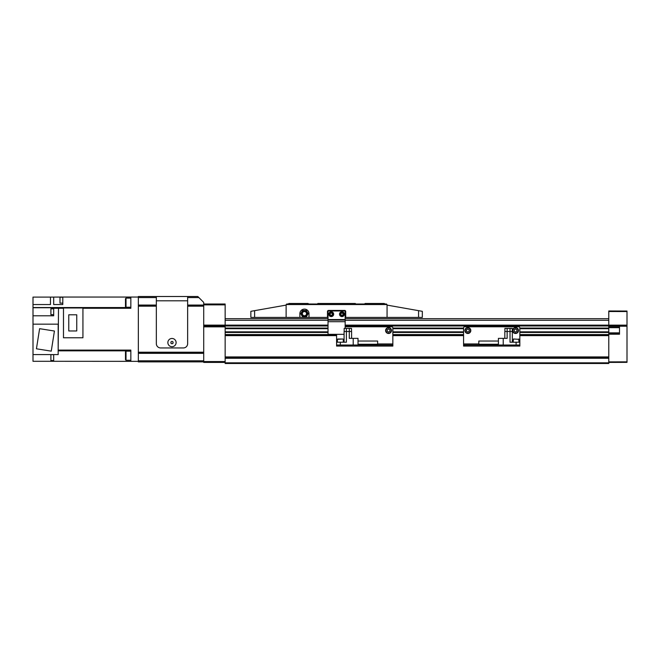 <?xml version="1.0" encoding="UTF-8"?>
<svg xmlns="http://www.w3.org/2000/svg" width="660" height="660" viewBox="0 0 660 660"><rect width="100%" height="100%" fill="white"/><g stroke="black" fill="none" stroke-linecap="round" stroke-linejoin="round"><path stroke-width="0.99" d="M328.02 325.446L225.142 325.446L225.142 363.487L608.784 363.487L608.784 363.049L225.142 363.049M345.163 318.697L608.784 318.697L608.784 328.531L519.841 328.531M608.784 363.049L608.784 328.531M608.784 325.446L345.163 325.446M328.02 318.697L225.142 318.697M608.784 335.09L519.841 335.09M463.576 335.09L392.849 335.09M336.592 335.09L225.142 335.09M608.784 332.145L519.841 332.145M463.576 332.145L392.849 332.145M328.02 332.145L225.142 332.145M608.784 328.391L519.841 328.391M463.576 328.391L392.849 328.391M328.02 328.391L225.142 328.391M156.346 296.513L138.344 296.513L138.344 305.06L156.346 305.06L156.346 296.513L187.638 296.513L187.638 297.586L198.891 297.586L203.709 302.404L203.709 304.87L203.709 304.012L225.142 304.012L225.142 325.446M225.142 304.87L203.709 304.87L203.709 362.414L225.142 362.414M203.709 325.982L328.02 325.982M203.709 326.84L225.142 326.84M203.709 325.124L328.02 325.124M203.709 361.556L225.142 361.556M203.709 361.878L138.344 361.878L138.344 305.341L156.346 305.341M138.344 306.174L156.346 306.174L156.346 343.662A4.29 4.29 0 0 0 160.627 347.952L183.348 347.952A4.29 4.29 0 0 0 187.638 343.662L187.638 300.795L156.346 300.795L156.346 343.662A4.29 4.29 0 0 0 160.627 347.952L183.348 347.952A4.29 4.29 0 0 0 187.638 343.662L187.638 306.174L203.709 306.174M187.638 297.586L187.638 305.06L203.709 305.06M198.891 297.586L197.819 296.513L187.638 296.513M138.344 360.805L203.709 360.805M138.344 297.586L156.346 297.586M53.683 354.651L50.894 354.651L50.894 360.541L53.683 360.541M62.791 297.223L60.002 297.223L60.002 303.121L62.791 303.121M53.683 308.781L50.894 308.781L50.894 314.68L53.683 314.68M126.019 307.23L126.019 298.122L125.482 298.658L125.482 306.694L126.019 307.23L130.837 307.23M126.019 298.122L130.837 298.122M126.019 360.269L126.019 351.161L125.482 351.697L125.482 359.733L126.019 360.269L130.837 360.269M126.019 351.161L130.837 351.161M68.764 314.787L68.764 330.965L76.75 330.965L76.75 314.787L68.764 314.787M82.937 307.981L63.484 307.981L63.484 337.772L82.937 337.772L82.937 307.981M36.432 348.793L51.249 351.145L54.434 331.031L39.617 328.68L36.432 348.793M58.179 324.159L33 324.159L33 354.593L58.179 354.593L58.179 324.159M58.179 350.674L58.501 308.286L63.484 308.286M33 304.549L50.465 304.549L50.465 297.099L33 297.099L33 307.552L130.837 307.552M33 354.593L33 361.292L53.683 361.292L53.683 354.593M33 315.802L53.683 315.802L53.683 307.725L33 307.725L33 324.159M62.791 304.549L62.791 297.049L53.683 297.099L53.683 304.549L62.791 304.549M82.937 308.286L130.837 308.286L130.837 297.049L138.344 297.049M53.683 361.292L130.837 361.342L130.837 350.105L58.501 350.105M53.683 308.278L58.501 308.286M130.837 361.342L138.344 361.342M62.791 297.049L130.837 297.049M58.179 350.839L130.837 350.839M50.465 297.099L53.683 297.099M171.988 338.464A4.125 4.125 0 0 1 176.113 342.589A4.125 4.125 0 0 1 171.988 346.714A4.125 4.125 0 0 1 167.863 342.589A4.125 4.125 0 0 1 171.988 338.464M170.915 341.971L170.915 343.208L171.988 343.827L173.06 343.208L173.06 341.971L171.988 341.352L170.915 341.971L170.915 343.208L171.988 343.827L173.06 343.208L173.06 341.971L171.988 341.352L170.915 341.971M608.784 334.224L619.501 334.207L619.501 326.32L608.784 326.312M627 311.545L608.784 311.512L608.784 310.975L627 311.041L627 362.356L608.784 362.414M627 325.726L608.784 325.661M627 325.149L345.163 325.124M608.784 311.512L608.784 320.298L345.163 320.298M627 361.853L608.784 361.878M627 326.221L608.784 326.197M302.14 316.099L300.729 313.657L301.183 314.432L301.183 312.873L300.729 313.657L302.585 310.439L303.493 310.439L302.585 310.439L302.14 311.223M307.709 314.432L308.154 313.657L306.298 310.439L305.399 310.447L306.751 311.223L306.298 310.439L305.399 310.439M304.664 310.439L304.433 310.439C303.221 310.439 303.221 310.439 304.441 310.439C305.662 310.439 305.662 310.439 304.441 310.439C305.662 310.439 305.662 310.439 304.441 310.439M305.399 316.874L306.751 316.09L306.298 316.874L305.399 316.874L306.298 316.874L308.154 313.657L307.7 312.881L307.7 314.44M302.585 316.874L303.484 316.874L302.585 316.874M302.338 313.657A2.104 2.104 0 0 1 304.441 311.561A2.104 2.104 0 0 1 306.545 313.657A2.104 2.104 0 0 1 304.441 315.76A2.104 2.104 0 0 1 302.338 313.657M301.785 311.834L301.529 312.262L301.785 311.834M307.098 311.834L307.354 312.262L307.098 311.834M339.537 314.193A2.409 2.409 0 0 1 341.946 311.784A2.409 2.409 0 0 1 344.363 314.193A2.409 2.409 0 0 1 341.946 316.602A2.409 2.409 0 0 1 339.537 314.193A2.409 2.409 0 0 0 341.946 316.602A2.409 2.409 0 0 0 344.363 314.193M328.82 314.193A2.409 2.409 0 0 1 331.229 311.784A2.409 2.409 0 0 1 333.647 314.193A2.409 2.409 0 0 1 331.229 316.602A2.409 2.409 0 0 1 328.82 314.193A2.409 2.409 0 0 0 331.229 316.602A2.409 2.409 0 0 0 333.647 314.193M331.229 312.955L330.157 313.574L330.157 314.812L331.229 315.43L332.302 314.812L332.302 313.574L331.229 312.955M341.946 312.955L340.873 313.574L340.873 314.812L341.946 315.43L343.018 314.812L343.018 313.574L341.946 312.955M307.098 315.48L307.354 315.051L307.098 315.48M304.441 316.874C305.662 316.874 305.662 316.874 304.441 316.874C303.221 316.874 303.221 316.874 304.441 316.874C303.221 316.874 303.221 316.874 304.441 316.874M301.785 315.48L301.537 315.051L301.785 315.48M299.887 317.411L308.995 317.411L308.995 313.657A4.554 4.554 0 0 0 304.441 309.103A4.554 4.554 0 0 0 299.887 313.657L299.887 317.411L250.858 317.411L250.858 311.322L286.226 305.085L286.762 304.012L286.226 304.549L386.958 304.549L386.422 304.012L286.762 304.012M345.163 317.411L345.7 317.411L345.7 311.512A1.073 1.073 0 0 0 344.627 310.439L328.556 310.439A1.073 1.073 0 0 0 327.484 311.512L327.484 317.411L328.02 317.411M384.813 304.012L384.277 303.476L365.096 303.476L364.559 304.012M355.822 304.012L355.286 303.476L317.889 303.476L317.353 304.012M386.422 304.012L386.958 305.085L422.317 311.322L422.317 317.411L387.065 317.411L387.065 305.101M308.624 304.012L308.088 303.476L288.907 303.476L288.37 304.012M286.118 305.101L286.118 317.411M308.995 317.411L327.484 317.411M345.7 317.411L387.065 317.411M328.02 320.084L328.02 311.512A0.536 0.536 0 0 1 328.556 310.975L344.627 310.975A0.536 0.536 0 0 1 345.163 311.512L345.163 320.084L328.02 320.084L328.02 333.803A0.536 0.536 0 0 0 328.556 334.339L344.091 334.339M345.163 320.084L345.163 328.391M385.613 330.536A2.945 2.945 0 0 1 388.567 327.591A2.945 2.945 0 0 1 391.512 330.536A2.945 2.945 0 0 1 388.567 333.481A2.945 2.945 0 0 1 385.613 330.536A2.945 2.945 0 0 0 388.567 333.481A2.945 2.945 0 0 0 391.512 330.536M388.567 328.985L387.222 329.761L387.222 331.312L388.567 332.079L389.903 331.312L389.903 329.761L388.567 328.985M392.849 345.007L391.776 345.007L391.776 346.071L392.849 346.071L392.849 343.934L377.635 343.934M391.776 345.007L336.592 345.007L336.592 346.071L391.776 346.071M392.849 343.934L392.849 327.855A1.073 1.073 0 0 0 391.776 326.783L345.163 326.783M336.592 334.339L336.592 342.218L340.337 342.218L340.337 345.007M358.025 341.038L377.635 341.038L377.635 344.256L358.025 344.256M341.682 339.001L337.714 339.001L339.001 339.001L337.392 339.322L337.392 342.218M358.025 345.007L358.025 338.357L349.288 338.357L349.288 331.501L351.59 331.501L351.59 338.357M353.199 345.007L353.199 338.357M344.165 331.501L344.165 328.391L351.516 328.391L351.516 331.501M344.091 342.218L344.091 331.501L349.288 331.501L349.288 328.391M336.592 345.007L336.592 342.218M346.393 328.391L346.393 342.218L340.337 342.218M464.92 330.536A2.945 2.945 0 0 1 467.866 327.591A2.945 2.945 0 0 1 470.811 330.536A2.945 2.945 0 0 1 467.866 333.481A2.945 2.945 0 0 1 464.92 330.536A2.945 2.945 0 0 0 467.866 333.481A2.945 2.945 0 0 0 470.811 330.536M512.606 330.536A2.945 2.945 0 0 1 515.551 327.591A2.945 2.945 0 0 1 518.496 330.536A2.945 2.945 0 0 1 515.551 333.481A2.945 2.945 0 0 1 512.606 330.536A2.945 2.945 0 0 0 515.551 333.481A2.945 2.945 0 0 0 518.496 330.536M515.551 328.985L514.214 329.761L514.214 331.312L515.551 332.079L516.887 331.312L516.887 329.761L515.551 328.985M467.866 328.985L466.521 329.761L466.521 331.312L467.866 332.079L469.202 331.312L469.202 329.761L467.866 328.985M519.841 345.007L519.841 342.218L519.841 345.007L518.768 345.007L518.768 346.071L519.841 346.071L519.841 327.855A1.073 1.073 0 0 0 518.768 326.783L464.648 326.783A1.073 1.073 0 0 0 463.576 327.855L463.576 345.007L464.648 345.007L464.648 346.071L463.576 346.071L463.576 345.007M518.768 345.007L464.648 345.007M518.768 346.071L464.648 346.071M498.407 344.256L478.797 344.256L478.797 341.038L498.407 341.038M513.463 339.001L519.032 339.322L513.463 339.001L513.142 342.218M503.225 345.007L503.225 338.357L498.407 338.357L498.407 345.007M504.908 331.501L504.908 328.391L512.259 328.391L512.259 331.501M504.834 338.357L504.834 331.501L512.333 331.501L512.333 342.218L512.333 331.501M510.031 328.391L510.031 342.218L519.841 342.218M503.225 338.357L507.136 338.357L507.136 328.391M328.02 320.298L225.142 320.298M608.784 362.818L225.142 362.818M608.784 358.264L225.142 358.264M608.784 358.034L225.142 358.034M608.784 357.151L225.142 357.151M608.784 356.928L225.142 356.928M608.784 335.626L519.841 335.626M463.576 335.626L392.849 335.626M336.592 335.626L225.142 335.626M608.784 334.554L519.841 334.554M463.576 334.554L392.849 334.554M336.592 334.554L225.142 334.554M608.784 332.467L519.841 332.467M463.576 332.467L392.849 332.467M328.02 332.467L225.142 332.467M608.784 331.996L519.841 331.996M463.576 331.996L392.849 331.996M328.02 331.996L225.142 331.996M608.784 331.848L519.841 331.848M463.576 331.848L392.849 331.848M328.02 331.848L225.142 331.848M608.784 328.688L519.841 328.688M463.576 328.688L392.849 328.688M328.02 328.688L225.142 328.688M463.576 328.531L392.849 328.531M328.02 328.531L225.142 328.531M608.784 328.07L519.841 328.07M463.576 328.07L392.849 328.07M328.02 328.07L225.142 328.07M608.784 325.982L345.163 325.982M187.638 305.341L203.709 305.341M138.344 352.489L203.709 352.489M138.344 353.331L203.709 353.331M138.344 353.05L203.709 353.05M138.344 352.217L203.709 352.217M187.638 305.902L203.709 305.902M138.344 305.902L156.346 305.902M619.501 327.376L608.784 327.376M619.501 327.673L608.784 327.673M619.501 332.863L608.784 332.863M619.501 333.16L608.784 333.16M301.389 313.657A3.052 3.052 0 0 1 304.441 310.604A3.052 3.052 0 0 1 307.494 313.657A3.052 3.052 0 0 1 304.441 316.709A3.052 3.052 0 0 1 301.389 313.657M339.966 314.193A1.98 1.98 0 0 1 341.946 312.213A1.98 1.98 0 0 1 343.934 314.193A1.98 1.98 0 0 1 341.946 316.173A1.98 1.98 0 0 1 339.966 314.193M329.249 314.193A1.98 1.98 0 0 1 331.229 312.213A1.98 1.98 0 0 1 333.217 314.193A1.98 1.98 0 0 1 331.229 316.173A1.98 1.98 0 0 1 329.249 314.193M418.572 310.662L418.572 317.411M254.611 310.662L254.611 317.411M345.163 321.692L328.02 321.692M345.163 319.555L328.02 319.555M385.935 330.536A2.623 2.623 0 0 1 388.567 327.913A2.623 2.623 0 0 1 391.19 330.536A2.623 2.623 0 0 1 388.567 333.16A2.623 2.623 0 0 1 385.935 330.536M337.664 345.007L337.664 346.071M342.969 339.001L337.392 339.322M465.242 330.536A2.623 2.623 0 0 1 467.866 327.913A2.623 2.623 0 0 1 470.489 330.536A2.623 2.623 0 0 1 467.866 333.16A2.623 2.623 0 0 1 465.242 330.536M512.927 330.536A2.623 2.623 0 0 1 515.551 327.913A2.623 2.623 0 0 1 518.174 330.536A2.623 2.623 0 0 1 515.551 333.16A2.623 2.623 0 0 1 512.927 330.536M478.797 343.934L463.576 343.934M516.087 345.007L516.087 342.218M303.493 310.439L302.132 311.223M302.132 316.09L303.493 316.874M343.291 339.322L343.291 342.218M518.711 339.001L519.032 342.218"/></g></svg>
